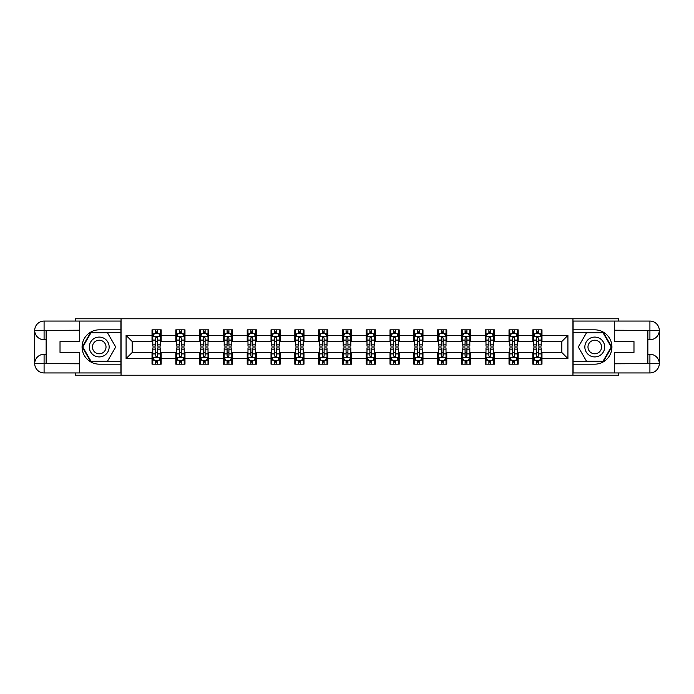 <?xml version="1.0" encoding="UTF-8"?>
<svg xmlns="http://www.w3.org/2000/svg" width="694" height="694" viewBox="0 0 694 694"><rect width="100%" height="100%" fill="white"/><g stroke="black" fill="none" stroke-linecap="round" stroke-linejoin="round"><path stroke-width="1.04" d="M75.585 372.938L75.585 375.228L618.415 375.228L618.415 372.938M618.415 321.062L618.415 318.772L572.949 318.772L572.949 375.228M572.949 318.772L75.585 318.772L75.585 321.062M121.051 375.228L121.051 318.772M541.979 335.402L541.979 329.832L532.827 329.832L532.827 335.402L518.175 335.402L518.175 329.832L509.023 329.832L509.023 335.402L494.38 335.402L494.38 329.832L485.227 329.832L485.227 335.402L470.575 335.402L470.575 329.832L461.423 329.832L461.423 335.402L446.78 335.402L446.78 329.832L437.628 329.832L437.628 335.402L422.976 335.402L422.976 329.832L413.824 329.832L413.824 335.402L399.18 335.402L399.18 329.832L390.019 329.832L390.019 335.402L375.376 335.402L375.376 329.832L366.224 329.832L366.224 335.402L351.58 335.402L351.58 329.832L342.42 329.832L342.42 335.402L327.776 335.402L327.776 329.832L318.624 329.832L318.624 335.402L303.981 335.402L303.981 329.832L294.82 329.832L294.82 335.402L280.176 335.402L280.176 329.832L271.024 329.832L271.024 335.402L256.372 335.402L256.372 329.832L247.22 329.832L247.22 335.402L232.577 335.402L232.577 329.832L223.425 329.832L223.425 335.402L208.773 335.402L208.773 329.832L199.62 329.832L199.62 335.402L184.977 335.402L184.977 329.832L175.825 329.832L175.825 335.402L161.173 335.402L161.173 329.832L152.021 329.832L152.021 335.402L126.082 335.402L126.082 358.598L132.19 352.491L152.021 352.491L152.021 364.168L161.173 364.168L161.173 352.491L175.825 352.491L175.825 364.168L184.977 364.168L184.977 352.491L199.62 352.491L199.62 364.168L208.773 364.168L208.773 352.491L223.425 352.491L223.425 364.168L232.577 364.168L232.577 352.491L247.22 352.491L247.22 364.168L256.372 364.168L256.372 352.491L271.024 352.491L271.024 364.168L280.176 364.168L280.176 352.491L294.82 352.491L294.82 364.168L303.981 364.168L303.981 352.491L318.624 352.491L318.624 364.168L327.776 364.168L327.776 352.491L342.42 352.491L342.42 364.168L351.58 364.168L351.58 352.491L366.224 352.491L366.224 364.168L375.376 364.168L375.376 352.491L390.019 352.491L390.019 364.168L399.18 364.168L399.18 352.491L413.824 352.491L413.824 364.168L422.976 364.168L422.976 352.491L437.628 352.491L437.628 364.168L446.78 364.168L446.78 352.491L461.423 352.491L461.423 364.168L470.575 364.168L470.575 352.491L485.227 352.491L485.227 364.168L494.38 364.168L494.38 352.491L509.023 352.491L509.023 364.168L518.175 364.168L518.175 352.491L532.827 352.491L532.827 364.168L541.979 364.168L541.979 352.491L561.81 352.491L561.81 341.509L541.979 341.509L541.979 335.402L567.918 335.402L567.918 358.598L541.979 358.598M532.827 358.598L518.175 358.598M509.023 358.598L494.38 358.598M485.227 358.598L470.575 358.598M461.423 358.598L446.78 358.598M437.628 358.598L422.976 358.598M413.824 358.598L399.18 358.598M390.019 358.598L375.376 358.598M366.224 358.598L351.58 358.598M342.42 358.598L327.776 358.598M318.624 358.598L303.981 358.598M294.82 358.598L280.176 358.598M271.024 358.598L256.372 358.598M247.22 358.598L232.577 358.598M223.425 358.598L208.773 358.598M199.62 358.598L184.977 358.598M175.825 358.598L161.173 358.598M152.021 358.598L126.082 358.598M532.827 335.402L532.827 341.509L518.175 341.509L518.175 335.402M509.023 335.402L509.023 341.509L494.38 341.509L494.38 335.402M485.227 335.402L485.227 341.509L470.575 341.509L470.575 335.402M461.423 335.402L461.423 341.509L446.78 341.509L446.78 335.402M437.628 335.402L437.628 341.509L422.976 341.509L422.976 335.402M413.824 335.402L413.824 341.509L399.18 341.509L399.18 335.402M390.019 335.402L390.019 341.509L375.376 341.509L375.376 335.402M366.224 335.402L366.224 341.509L351.58 341.509L351.58 335.402M342.42 335.402L342.42 341.509L327.776 341.509L327.776 335.402M318.624 335.402L318.624 341.509L303.981 341.509L303.981 335.402M294.82 335.402L294.82 341.509L280.176 341.509L280.176 335.402M271.024 335.402L271.024 341.509L256.372 341.509L256.372 335.402M247.22 335.402L247.22 341.509L232.577 341.509L232.577 335.402M223.425 335.402L223.425 341.509L208.773 341.509L208.773 335.402M199.62 335.402L199.62 341.509L184.977 341.509L184.977 335.402M175.825 335.402L175.825 341.509L161.173 341.509L161.173 335.402M152.021 335.402L152.021 341.509L132.19 341.509L126.082 335.402M132.19 341.509L132.19 352.491M567.918 358.598L561.81 352.491M561.81 341.509L567.918 335.402M152.021 333.649L152.784 333.649M155.682 333.649L157.512 333.649M160.409 333.649L161.173 333.649M152.021 341.353L152.784 341.353M155.682 341.353L157.512 341.353M160.409 341.353L161.173 341.353M152.021 352.647L152.784 352.647M155.682 352.647L157.512 352.647M160.409 352.647L161.173 352.647M152.021 360.351L152.784 360.351M155.682 360.351L157.512 360.351M160.409 360.351L161.173 360.351M175.825 352.647L176.588 352.647M179.486 352.647L181.316 352.647M184.214 352.647L184.977 352.647M175.825 360.351L176.588 360.351M179.486 360.351L181.316 360.351M184.214 360.351L184.977 360.351M175.825 333.649L176.588 333.649M179.486 333.649L181.316 333.649M184.214 333.649L184.977 333.649M175.825 341.353L176.588 341.353M179.486 341.353L181.316 341.353M184.214 341.353L184.977 341.353M199.62 352.647L200.384 352.647M203.281 352.647L205.112 352.647M208.018 352.647L208.773 352.647M199.62 360.351L200.384 360.351M203.281 360.351L205.112 360.351M208.018 360.351L208.773 360.351M199.62 333.649L200.384 333.649M203.281 333.649L205.112 333.649M208.018 333.649L208.773 333.649M199.62 341.353L200.384 341.353M203.281 341.353L205.112 341.353M208.018 341.353L208.773 341.353M223.425 352.647L224.188 352.647M227.085 352.647L228.916 352.647M231.813 352.647L232.577 352.647M223.425 360.351L224.188 360.351M227.085 360.351L228.916 360.351M231.813 360.351L232.577 360.351M223.425 333.649L224.188 333.649M227.085 333.649L228.916 333.649M231.813 333.649L232.577 333.649M223.425 341.353L224.188 341.353M227.085 341.353L228.916 341.353M231.813 341.353L232.577 341.353M247.22 352.647L247.984 352.647M250.881 352.647L252.711 352.647M255.618 352.647L256.372 352.647M247.22 360.351L247.984 360.351M250.881 360.351L252.711 360.351M255.618 360.351L256.372 360.351M247.22 333.649L247.984 333.649M250.881 333.649L252.711 333.649M255.618 333.649L256.372 333.649M247.22 341.353L247.984 341.353M250.881 341.353L252.711 341.353M255.618 341.353L256.372 341.353M271.024 352.647L271.788 352.647M274.685 352.647L276.516 352.647M279.413 352.647L280.176 352.647M271.024 360.351L271.788 360.351M274.685 360.351L276.516 360.351M279.413 360.351L280.176 360.351M271.024 333.649L271.788 333.649M274.685 333.649L276.516 333.649M279.413 333.649L280.176 333.649M271.024 341.353L271.788 341.353M274.685 341.353L276.516 341.353M279.413 341.353L280.176 341.353M294.82 352.647L295.583 352.647M298.481 352.647L300.311 352.647M303.217 352.647L303.981 352.647M294.82 360.351L295.583 360.351M298.481 360.351L300.311 360.351M303.217 360.351L303.981 360.351M294.82 333.649L295.583 333.649M298.481 333.649L300.311 333.649M303.217 333.649L303.981 333.649M294.82 341.353L295.583 341.353M298.481 341.353L300.311 341.353M303.217 341.353L303.981 341.353M318.624 352.647L319.387 352.647M322.285 352.647L324.115 352.647M327.013 352.647L327.776 352.647M318.624 360.351L319.387 360.351M322.285 360.351L324.115 360.351M327.013 360.351L327.776 360.351M318.624 333.649L319.387 333.649M322.285 333.649L324.115 333.649M327.013 333.649L327.776 333.649M318.624 341.353L319.387 341.353M322.285 341.353L324.115 341.353M327.013 341.353L327.776 341.353M342.42 352.647L343.183 352.647M346.08 352.647L347.92 352.647M350.817 352.647L351.58 352.647M342.42 360.351L343.183 360.351M346.08 360.351L347.92 360.351M350.817 360.351L351.58 360.351M342.42 333.649L343.183 333.649M346.08 333.649L347.92 333.649M350.817 333.649L351.58 333.649M342.42 341.353L343.183 341.353M346.08 341.353L347.92 341.353M350.817 341.353L351.58 341.353M366.224 352.647L366.987 352.647M369.885 352.647L371.715 352.647M374.613 352.647L375.376 352.647M366.224 360.351L366.987 360.351M369.885 360.351L371.715 360.351M374.613 360.351L375.376 360.351M366.224 333.649L366.987 333.649M369.885 333.649L371.715 333.649M374.613 333.649L375.376 333.649M366.224 341.353L366.987 341.353M369.885 341.353L371.715 341.353M374.613 341.353L375.376 341.353M390.019 352.647L390.783 352.647M393.689 352.647L395.519 352.647M398.417 352.647L399.18 352.647M390.019 360.351L390.783 360.351M393.689 360.351L395.519 360.351M398.417 360.351L399.18 360.351M390.019 333.649L390.783 333.649M393.689 333.649L395.519 333.649M398.417 333.649L399.18 333.649M390.019 341.353L390.783 341.353M393.689 341.353L395.519 341.353M398.417 341.353L399.18 341.353M413.824 352.647L414.587 352.647M417.484 352.647L419.315 352.647M422.212 352.647L422.976 352.647M413.824 360.351L414.587 360.351M417.484 360.351L419.315 360.351M422.212 360.351L422.976 360.351M413.824 333.649L414.587 333.649M417.484 333.649L419.315 333.649M422.212 333.649L422.976 333.649M413.824 341.353L414.587 341.353M417.484 341.353L419.315 341.353M422.212 341.353L422.976 341.353M437.628 352.647L438.382 352.647M441.289 352.647L443.119 352.647M446.016 352.647L446.78 352.647M437.628 360.351L438.382 360.351M441.289 360.351L443.119 360.351M446.016 360.351L446.78 360.351M437.628 333.649L438.382 333.649M441.289 333.649L443.119 333.649M446.016 333.649L446.78 333.649M437.628 341.353L438.382 341.353M441.289 341.353L443.119 341.353M446.016 341.353L446.78 341.353M461.423 352.647L462.187 352.647M465.084 352.647L466.915 352.647M469.812 352.647L470.575 352.647M461.423 360.351L462.187 360.351M465.084 360.351L466.915 360.351M469.812 360.351L470.575 360.351M461.423 333.649L462.187 333.649M465.084 333.649L466.915 333.649M469.812 333.649L470.575 333.649M461.423 341.353L462.187 341.353M465.084 341.353L466.915 341.353M469.812 341.353L470.575 341.353M485.227 352.647L485.982 352.647M488.888 352.647L490.719 352.647M493.616 352.647L494.38 352.647M485.227 360.351L485.982 360.351M488.888 360.351L490.719 360.351M493.616 360.351L494.38 360.351M485.227 333.649L485.982 333.649M488.888 333.649L490.719 333.649M493.616 333.649L494.38 333.649M485.227 341.353L485.982 341.353M488.888 341.353L490.719 341.353M493.616 341.353L494.38 341.353M509.023 352.647L509.786 352.647M512.684 352.647L514.514 352.647M517.412 352.647L518.175 352.647M509.023 360.351L509.786 360.351M512.684 360.351L514.514 360.351M517.412 360.351L518.175 360.351M509.023 333.649L509.786 333.649M512.684 333.649L514.514 333.649M517.412 333.649L518.175 333.649M509.023 341.353L509.786 341.353M512.684 341.353L514.514 341.353M517.412 341.353L518.175 341.353M532.827 352.647L533.591 352.647M536.488 352.647L538.318 352.647M541.216 352.647L541.979 352.647M532.827 360.351L533.591 360.351M536.488 360.351L538.318 360.351M541.216 360.351L541.979 360.351M532.827 333.649L533.591 333.649M536.488 333.649L538.318 333.649M541.216 333.649L541.979 333.649M532.827 341.353L533.591 341.353M536.488 341.353L538.318 341.353M541.216 341.353L541.979 341.353M157.512 331.819L155.682 331.819M160.409 344.172L157.512 344.172L157.512 346.08L160.409 346.08L160.409 336.781L158.891 333.727L154.311 333.727L152.784 336.781L152.784 346.08L155.682 346.08L155.682 344.172L152.784 344.172M152.784 336.781L152.784 329.832M160.409 336.781L160.409 329.832M155.682 333.727L155.682 329.832M157.512 329.832L157.512 333.727M157.512 344.172L157.512 337.926L156.506 337.015L155.69 337.796L155.682 344.172M155.682 362.181L157.512 362.181M152.784 349.828L155.682 349.828L155.682 347.92L152.784 347.92L152.784 357.219L154.311 360.273L158.891 360.273L160.409 357.219L160.409 347.92L157.512 347.92L157.512 349.828L160.409 349.828M160.409 357.219L160.409 364.168M152.784 357.219L152.784 364.168M157.512 360.273L157.512 364.168M155.682 364.168L155.682 360.273M155.682 349.828L155.682 356.074L156.697 356.985L157.503 356.204L157.512 349.828M104.195 338.412A9.916 9.916 0 0 0 90.645 342.038A9.916 9.916 0 0 0 94.28 355.588A9.916 9.916 0 0 0 107.822 351.962A9.916 9.916 0 0 0 104.195 338.412M102.625 341.118A6.793 6.793 0 0 0 93.352 343.608A6.793 6.793 0 0 0 95.841 352.882A6.793 6.793 0 0 0 105.115 350.392A6.793 6.793 0 0 0 102.625 341.118M107.475 361.262L91.001 361.262L82.76 347L91.001 332.738L107.475 332.738L115.707 347L107.475 361.262M599.72 338.412A9.916 9.916 0 0 0 586.178 342.038A9.916 9.916 0 0 0 589.805 355.588A9.916 9.916 0 0 0 603.355 351.962A9.916 9.916 0 0 0 599.72 338.412M598.159 341.118A6.793 6.793 0 0 0 588.885 343.608A6.793 6.793 0 0 0 591.375 352.882A6.793 6.793 0 0 0 600.648 350.392A6.793 6.793 0 0 0 598.159 341.118M602.999 361.262L586.525 361.262L578.293 347L586.525 332.738L602.999 332.738L611.241 347L602.999 361.262M46.142 339.756L44.086 339.756A9.386 9.386 0 0 1 34.7 330.448A9.386 9.386 0 0 1 44.086 321.062L120.895 321.062L120.895 329.832L99.233 329.832A17.168 17.168 0 0 0 82.074 347A17.168 17.168 0 0 0 99.233 364.168L120.895 364.168L120.895 372.938L44.086 372.938A9.386 9.386 0 0 1 34.7 363.552A9.386 9.386 0 0 1 44.086 354.244L46.142 354.244M120.895 364.168L120.895 329.832M79.706 321.062L79.706 341.587L60.022 341.587L60.022 352.413L79.706 352.413L79.706 372.938M44.086 339.756A9.386 9.386 0 0 1 34.7 330.448L44.086 330.596L44.086 339.756A9.386 9.386 0 0 1 34.7 330.448L34.7 363.552L79.706 363.786M44.086 363.786L44.086 372.938A9.386 9.386 0 0 1 34.7 363.552A9.386 9.386 0 0 1 44.086 354.244L44.086 363.404L46.142 363.404L46.142 330.596L44.086 330.596M120.895 332.279L90.732 332.279L82.239 347L90.732 361.721L120.895 361.721M647.858 354.244L649.914 354.244A9.386 9.386 0 0 1 659.3 363.552A9.386 9.386 0 0 1 649.914 372.938L573.105 372.938L573.105 364.168L594.767 364.168A17.168 17.168 0 0 0 611.926 347A17.168 17.168 0 0 0 594.767 329.832L573.105 329.832L573.105 321.062L649.914 321.062A9.386 9.386 0 0 1 659.3 330.448A9.386 9.386 0 0 1 649.914 339.756L647.858 339.756M573.105 329.832L573.105 364.168M614.294 372.938L614.294 352.413L633.978 352.413L633.978 341.587L614.294 341.587L614.294 321.062M649.914 354.244A9.386 9.386 0 0 1 659.3 363.552L649.914 363.404L649.914 354.244A9.386 9.386 0 0 1 659.3 363.552L659.3 330.448L614.294 330.214M649.914 330.214L649.914 321.062A9.386 9.386 0 0 1 659.3 330.448A9.386 9.386 0 0 1 649.914 339.756L649.914 330.596L647.858 330.596L647.858 363.404L649.914 363.404M573.105 361.721L603.268 361.721L611.761 347L603.268 332.279L573.105 332.279M181.316 331.819L179.486 331.819M184.214 344.172L181.316 344.172L181.316 346.08L184.214 346.08L184.214 336.781L182.687 333.727L178.115 333.727L176.588 336.781L176.588 346.08L179.486 346.08L179.486 344.172L176.588 344.172M176.588 336.781L176.588 329.832M184.214 336.781L184.214 329.832M179.486 333.727L179.486 329.832M181.316 329.832L181.316 333.727M181.316 344.172L181.316 337.926L180.301 337.015L179.494 337.796L179.486 344.172M205.112 331.819L203.281 331.819M208.018 344.172L205.112 344.172L205.112 346.08L208.018 346.08L208.018 336.781L206.491 333.727L201.911 333.727L200.384 336.781L200.384 346.08L203.281 346.08L203.281 344.172L200.384 344.172M200.384 336.781L200.384 329.832M208.018 336.781L208.018 329.832M203.281 333.727L203.281 329.832M205.112 329.832L205.112 333.727M205.112 344.172L205.112 337.926L204.105 337.015L203.29 337.796L203.281 344.172M179.486 362.181L181.316 362.181M176.588 349.828L179.486 349.828L179.486 347.92L176.588 347.92L176.588 357.219L178.115 360.273L182.687 360.273L184.214 357.219L184.214 347.92L181.316 347.92L181.316 349.828L184.214 349.828M184.214 357.219L184.214 364.168M176.588 357.219L176.588 364.168M181.316 360.273L181.316 364.168M179.486 364.168L179.486 360.273M179.486 349.828L179.486 356.074L180.492 356.985L181.308 356.204L181.316 349.828M203.281 362.181L205.112 362.181M200.384 349.828L203.281 349.828L203.281 347.92L200.384 347.92L200.384 357.219L201.911 360.273L206.491 360.273L208.018 357.219L208.018 347.92L205.112 347.92L205.112 349.828L208.018 349.828M208.018 357.219L208.018 364.168M200.384 357.219L200.384 364.168M205.112 360.273L205.112 364.168M203.281 364.168L203.281 360.273M203.281 349.828L203.281 356.074L204.296 356.985L205.103 356.204L205.112 349.828M228.916 331.819L227.085 331.819M231.813 344.172L228.916 344.172L228.916 346.08L231.813 346.08L231.813 336.781L230.287 333.727L225.715 333.727L224.188 336.781L224.188 346.08L227.085 346.08L227.085 344.172L224.188 344.172M224.188 336.781L224.188 329.832M231.813 336.781L231.813 329.832M227.085 333.727L227.085 329.832M228.916 329.832L228.916 333.727M228.916 344.172L228.916 337.926L227.901 337.015L227.094 337.796L227.085 344.172M252.711 331.819L250.881 331.819M255.618 344.172L252.711 344.172L252.711 346.08L255.618 346.08L255.618 336.781L254.091 333.727L249.51 333.727L247.984 336.781L247.984 346.08L250.881 346.08L250.881 344.172L247.984 344.172M247.984 336.781L247.984 329.832M255.618 336.781L255.618 329.832M250.881 333.727L250.881 329.832M252.711 329.832L252.711 333.727M252.711 344.172L252.711 337.926L251.705 337.015L250.89 337.796L250.881 344.172M276.516 331.819L274.685 331.819M279.413 344.172L276.516 344.172L276.516 346.08L279.413 346.08L279.413 336.781L277.886 333.727L273.315 333.727L271.788 336.781L271.788 346.08L274.685 346.08L274.685 344.172L271.788 344.172M271.788 336.781L271.788 329.832M279.413 336.781L279.413 329.832M274.685 333.727L274.685 329.832M276.516 329.832L276.516 333.727M276.516 344.172L276.516 337.926L275.501 337.015L274.694 337.796L274.685 344.172M227.085 362.181L228.916 362.181M224.188 349.828L227.085 349.828L227.085 347.92L224.188 347.92L224.188 357.219L225.715 360.273L230.287 360.273L231.813 357.219L231.813 347.92L228.916 347.92L228.916 349.828L231.813 349.828M231.813 357.219L231.813 364.168M224.188 357.219L224.188 364.168M228.916 360.273L228.916 364.168M227.085 364.168L227.085 360.273M227.085 349.828L227.085 356.074L228.092 356.985L228.907 356.204L228.916 349.828M250.881 362.181L252.711 362.181M247.984 349.828L250.881 349.828L250.881 347.92L247.984 347.92L247.984 357.219L249.51 360.273L254.091 360.273L255.618 357.219L255.618 347.92L252.711 347.92L252.711 349.828L255.618 349.828M255.618 357.219L255.618 364.168M247.984 357.219L247.984 364.168M252.711 360.273L252.711 364.168M250.881 364.168L250.881 360.273M250.881 349.828L250.881 356.074L251.896 356.985L252.703 356.204L252.711 349.828M274.685 362.181L276.516 362.181M271.788 349.828L274.685 349.828L274.685 347.92L271.788 347.92L271.788 357.219L273.315 360.273L277.886 360.273L279.413 357.219L279.413 347.92L276.516 347.92L276.516 349.828L279.413 349.828M279.413 357.219L279.413 364.168M271.788 357.219L271.788 364.168M276.516 360.273L276.516 364.168M274.685 364.168L274.685 360.273M274.685 349.828L274.685 356.074L275.7 356.985L276.507 356.204L276.516 349.828M300.311 331.819L298.481 331.819M303.217 344.172L300.311 344.172L300.311 346.08L303.217 346.08L303.217 336.781L301.69 333.727L297.11 333.727L295.583 336.781L295.583 346.08L298.481 346.08L298.481 344.172L295.583 344.172M295.583 336.781L295.583 329.832M303.217 336.781L303.217 329.832M298.481 333.727L298.481 329.832M300.311 329.832L300.311 333.727M300.311 344.172L300.311 337.926L299.305 337.015L298.489 337.796L298.481 344.172M298.481 362.181L300.311 362.181M295.583 349.828L298.481 349.828L298.481 347.92L295.583 347.92L295.583 357.219L297.11 360.273L301.69 360.273L303.217 357.219L303.217 347.92L300.311 347.92L300.311 349.828L303.217 349.828M303.217 357.219L303.217 364.168M295.583 357.219L295.583 364.168M300.311 360.273L300.311 364.168M298.481 364.168L298.481 360.273M298.481 349.828L298.481 356.074L299.496 356.985L300.302 356.204L300.311 349.828M324.115 331.819L322.285 331.819M327.013 344.172L324.115 344.172L324.115 346.08L327.013 346.08L327.013 336.781L325.486 333.727L320.914 333.727L319.387 336.781L319.387 346.08L322.285 346.08L322.285 344.172L319.387 344.172M319.387 336.781L319.387 329.832M327.013 336.781L327.013 329.832M322.285 333.727L322.285 329.832M324.115 329.832L324.115 333.727M324.115 344.172L324.115 337.926L323.1 337.015L322.294 337.796L322.285 344.172M322.285 362.181L324.115 362.181M319.387 349.828L322.285 349.828L322.285 347.92L319.387 347.92L319.387 357.219L320.914 360.273L325.486 360.273L327.013 357.219L327.013 347.92L324.115 347.92L324.115 349.828L327.013 349.828M327.013 357.219L327.013 364.168M319.387 357.219L319.387 364.168M324.115 360.273L324.115 364.168M322.285 364.168L322.285 360.273M322.285 349.828L322.285 356.074L323.3 356.985L324.107 356.204L324.115 349.828M347.92 331.819L346.08 331.819M350.817 344.172L347.92 344.172L347.92 346.08L350.817 346.08L350.817 336.781L349.29 333.727L344.71 333.727L343.183 336.781L343.183 346.08L346.08 346.08L346.08 344.172L343.183 344.172M343.183 336.781L343.183 329.832M350.817 336.781L350.817 329.832M346.08 333.727L346.08 329.832M347.92 329.832L347.92 333.727M347.92 344.172L347.92 337.926L346.905 337.015L346.089 337.796L346.08 344.172M346.08 362.181L347.92 362.181M343.183 349.828L346.08 349.828L346.08 347.92L343.183 347.92L343.183 357.219L344.71 360.273L349.29 360.273L350.817 357.219L350.817 347.92L347.92 347.92L347.92 349.828L350.817 349.828M350.817 357.219L350.817 364.168M343.183 357.219L343.183 364.168M347.92 360.273L347.92 364.168M346.08 364.168L346.08 360.273M346.08 349.828L346.08 356.074L347.095 356.985L347.911 356.204L347.92 349.828M371.715 331.819L369.885 331.819M374.613 344.172L371.715 344.172L371.715 346.08L374.613 346.08L374.613 336.781L373.086 333.727L368.514 333.727L366.987 336.781L366.987 346.08L369.885 346.08L369.885 344.172L366.987 344.172M366.987 336.781L366.987 329.832M374.613 336.781L374.613 329.832M369.885 333.727L369.885 329.832M371.715 329.832L371.715 333.727M371.715 344.172L371.715 337.926L370.7 337.015L369.893 337.796L369.885 344.172M369.885 362.181L371.715 362.181M366.987 349.828L369.885 349.828L369.885 347.92L366.987 347.92L366.987 357.219L368.514 360.273L373.086 360.273L374.613 357.219L374.613 347.92L371.715 347.92L371.715 349.828L374.613 349.828M374.613 357.219L374.613 364.168M366.987 357.219L366.987 364.168M371.715 360.273L371.715 364.168M369.885 364.168L369.885 360.273M369.885 349.828L369.885 356.074L370.9 356.985L371.706 356.204L371.715 349.828M395.519 331.819L393.689 331.819M398.417 344.172L395.519 344.172L395.519 346.08L398.417 346.08L398.417 336.781L396.89 333.727L392.31 333.727L390.783 336.781L390.783 346.08L393.689 346.08L393.689 344.172L390.783 344.172M390.783 336.781L390.783 329.832M398.417 336.781L398.417 329.832M393.689 333.727L393.689 329.832M395.519 329.832L395.519 333.727M395.519 344.172L395.519 337.926L394.504 337.015L393.698 337.796L393.689 344.172M393.689 362.181L395.519 362.181M390.783 349.828L393.689 349.828L393.689 347.92L390.783 347.92L390.783 357.219L392.31 360.273L396.89 360.273L398.417 357.219L398.417 347.92L395.519 347.92L395.519 349.828L398.417 349.828M398.417 357.219L398.417 364.168M390.783 357.219L390.783 364.168M395.519 360.273L395.519 364.168M393.689 364.168L393.689 360.273M393.689 349.828L393.689 356.074L394.695 356.985L395.511 356.204L395.519 349.828M419.315 331.819L417.484 331.819M422.212 344.172L419.315 344.172L419.315 346.08L422.212 346.08L422.212 336.781L420.685 333.727L416.114 333.727L414.587 336.781L414.587 346.08L417.484 346.08L417.484 344.172L414.587 344.172M414.587 336.781L414.587 329.832M422.212 336.781L422.212 329.832M417.484 333.727L417.484 329.832M419.315 329.832L419.315 333.727M419.315 344.172L419.315 337.926L418.3 337.015L417.493 337.796L417.484 344.172M417.484 362.181L419.315 362.181M414.587 349.828L417.484 349.828L417.484 347.92L414.587 347.92L414.587 357.219L416.114 360.273L420.685 360.273L422.212 357.219L422.212 347.92L419.315 347.92L419.315 349.828L422.212 349.828M422.212 357.219L422.212 364.168M414.587 357.219L414.587 364.168M419.315 360.273L419.315 364.168M417.484 364.168L417.484 360.273M417.484 349.828L417.484 356.074L418.499 356.985L419.306 356.204L419.315 349.828M443.119 331.819L441.289 331.819M446.016 344.172L443.119 344.172L443.119 346.08L446.016 346.08L446.016 336.781L444.49 333.727L439.909 333.727L438.382 336.781L438.382 346.08L441.289 346.08L441.289 344.172L438.382 344.172M438.382 336.781L438.382 329.832M446.016 336.781L446.016 329.832M441.289 333.727L441.289 329.832M443.119 329.832L443.119 333.727M443.119 344.172L443.119 337.926L442.104 337.015L441.297 337.796L441.289 344.172M441.289 362.181L443.119 362.181M438.382 349.828L441.289 349.828L441.289 347.92L438.382 347.92L438.382 357.219L439.909 360.273L444.49 360.273L446.016 357.219L446.016 347.92L443.119 347.92L443.119 349.828L446.016 349.828M446.016 357.219L446.016 364.168M438.382 357.219L438.382 364.168M443.119 360.273L443.119 364.168M441.289 364.168L441.289 360.273M441.289 349.828L441.289 356.074L442.295 356.985L443.11 356.204L443.119 349.828M466.915 331.819L465.084 331.819M469.812 344.172L466.915 344.172L466.915 346.08L469.812 346.08L469.812 336.781L468.285 333.727L463.713 333.727L462.187 336.781L462.187 346.08L465.084 346.08L465.084 344.172L462.187 344.172M462.187 336.781L462.187 329.832M469.812 336.781L469.812 329.832M465.084 333.727L465.084 329.832M466.915 329.832L466.915 333.727M466.915 344.172L466.915 337.926L465.908 337.015L465.093 337.796L465.084 344.172M465.084 362.181L466.915 362.181M462.187 349.828L465.084 349.828L465.084 347.92L462.187 347.92L462.187 357.219L463.713 360.273L468.285 360.273L469.812 357.219L469.812 347.92L466.915 347.92L466.915 349.828L469.812 349.828M469.812 357.219L469.812 364.168M462.187 357.219L462.187 364.168M466.915 360.273L466.915 364.168M465.084 364.168L465.084 360.273M465.084 349.828L465.084 356.074L466.099 356.985L466.906 356.204L466.915 349.828M490.719 331.819L488.888 331.819M493.616 344.172L490.719 344.172L490.719 346.08L493.616 346.08L493.616 336.781L492.089 333.727L487.509 333.727L485.982 336.781L485.982 346.08L488.888 346.08L488.888 344.172L485.982 344.172M485.982 336.781L485.982 329.832M493.616 336.781L493.616 329.832M488.888 333.727L488.888 329.832M490.719 329.832L490.719 333.727M490.719 344.172L490.719 337.926L489.704 337.015L488.897 337.796L488.888 344.172M488.888 362.181L490.719 362.181M485.982 349.828L488.888 349.828L488.888 347.92L485.982 347.92L485.982 357.219L487.509 360.273L492.089 360.273L493.616 357.219L493.616 347.92L490.719 347.92L490.719 349.828L493.616 349.828M493.616 357.219L493.616 364.168M485.982 357.219L485.982 364.168M490.719 360.273L490.719 364.168M488.888 364.168L488.888 360.273M488.888 349.828L488.888 356.074L489.895 356.985L490.71 356.204L490.719 349.828M514.514 331.819L512.684 331.819M517.412 344.172L514.514 344.172L514.514 346.08L517.412 346.08L517.412 336.781L515.885 333.727L511.313 333.727L509.786 336.781L509.786 346.08L512.684 346.08L512.684 344.172L509.786 344.172M509.786 336.781L509.786 329.832M517.412 336.781L517.412 329.832M512.684 333.727L512.684 329.832M514.514 329.832L514.514 333.727M514.514 344.172L514.514 337.926L513.508 337.015L512.692 337.796L512.684 344.172M512.684 362.181L514.514 362.181M509.786 349.828L512.684 349.828L512.684 347.92L509.786 347.92L509.786 357.219L511.313 360.273L515.885 360.273L517.412 357.219L517.412 347.92L514.514 347.92L514.514 349.828L517.412 349.828M517.412 357.219L517.412 364.168M509.786 357.219L509.786 364.168M514.514 360.273L514.514 364.168M512.684 364.168L512.684 360.273M512.684 349.828L512.684 356.074L513.699 356.985L514.506 356.204L514.514 349.828M538.318 331.819L536.488 331.819M541.216 344.172L538.318 344.172L538.318 346.08L541.216 346.08L541.216 336.781L539.689 333.727L535.109 333.727L533.591 336.781L533.591 346.08L536.488 346.08L536.488 344.172L533.591 344.172M533.591 336.781L533.591 329.832M541.216 336.781L541.216 329.832M536.488 333.727L536.488 329.832M538.318 329.832L538.318 333.727M538.318 344.172L538.318 337.926L537.303 337.015L536.497 337.796L536.488 344.172M536.488 362.181L538.318 362.181M533.591 349.828L536.488 349.828L536.488 347.92L533.591 347.92L533.591 357.219L535.109 360.273L539.689 360.273L541.216 357.219L541.216 347.92L538.318 347.92L538.318 349.828L541.216 349.828M541.216 357.219L541.216 364.168M533.591 357.219L533.591 364.168M538.318 360.273L538.318 364.168M536.488 364.168L536.488 360.273M536.488 349.828L536.488 356.074L537.494 356.985L538.31 356.204L538.318 349.828M160.375 336.703L152.827 336.703M152.784 333.909L154.215 333.909M158.978 333.909L160.409 333.909M155.682 340.086L152.784 340.086M160.409 340.086L157.512 340.086M157.512 332.79L155.682 332.79M152.827 357.297L160.375 357.297M160.409 360.091L158.978 360.091M154.215 360.091L152.784 360.091M157.512 353.914L160.409 353.914M152.784 353.914L155.682 353.914M155.682 361.21L157.512 361.21M79.706 330.214L43.861 330.379M34.7 363.552A9.386 9.386 0 0 1 44.086 354.244M34.7 330.448A9.386 9.386 0 0 1 44.086 321.062L44.086 330.214M614.294 363.786L650.139 363.621M659.3 330.448A9.386 9.386 0 0 1 649.914 339.756M659.3 363.552A9.386 9.386 0 0 1 649.914 372.938L649.914 363.786M184.179 336.703L176.623 336.703M176.588 333.909L178.02 333.909M182.782 333.909L184.214 333.909M179.486 340.086L176.588 340.086M184.214 340.086L181.316 340.086M181.316 332.79L179.486 332.79M207.974 336.703L200.427 336.703M200.384 333.909L201.815 333.909M206.578 333.909L208.018 333.909M203.281 340.086L200.384 340.086M208.018 340.086L205.112 340.086M205.112 332.79L203.281 332.79M176.623 357.297L184.179 357.297M184.214 360.091L182.782 360.091M178.02 360.091L176.588 360.091M181.316 353.914L184.214 353.914M176.588 353.914L179.486 353.914M179.486 361.21L181.316 361.21M200.427 357.297L207.974 357.297M208.018 360.091L206.578 360.091M201.815 360.091L200.384 360.091M205.112 353.914L208.018 353.914M200.384 353.914L203.281 353.914M203.281 361.21L205.112 361.21M231.779 336.703L224.223 336.703M224.188 333.909L225.619 333.909M230.382 333.909L231.813 333.909M227.085 340.086L224.188 340.086M231.813 340.086L228.916 340.086M228.916 332.79L227.085 332.79M255.574 336.703L248.027 336.703M247.984 333.909L249.424 333.909M254.178 333.909L255.618 333.909M250.881 340.086L247.984 340.086M255.618 340.086L252.711 340.086M252.711 332.79L250.881 332.79M279.378 336.703L271.822 336.703M271.788 333.909L273.219 333.909M277.982 333.909L279.413 333.909M274.685 340.086L271.788 340.086M279.413 340.086L276.516 340.086M276.516 332.79L274.685 332.79M224.223 357.297L231.779 357.297M231.813 360.091L230.382 360.091M225.619 360.091L224.188 360.091M228.916 353.914L231.813 353.914M224.188 353.914L227.085 353.914M227.085 361.21L228.916 361.21M248.027 357.297L255.574 357.297M255.618 360.091L254.178 360.091M249.424 360.091L247.984 360.091M252.711 353.914L255.618 353.914M247.984 353.914L250.881 353.914M250.881 361.21L252.711 361.21M271.822 357.297L279.378 357.297M279.413 360.091L277.982 360.091M273.219 360.091L271.788 360.091M276.516 353.914L279.413 353.914M271.788 353.914L274.685 353.914M274.685 361.21L276.516 361.21M303.174 336.703L295.627 336.703M295.583 333.909L297.023 333.909M301.777 333.909L303.217 333.909M298.481 340.086L295.583 340.086M303.217 340.086L300.311 340.086M300.311 332.79L298.481 332.79M295.627 357.297L303.174 357.297M303.217 360.091L301.777 360.091M297.023 360.091L295.583 360.091M300.311 353.914L303.217 353.914M295.583 353.914L298.481 353.914M298.481 361.21L300.311 361.21M326.978 336.703L319.422 336.703M319.387 333.909L320.819 333.909M325.581 333.909L327.013 333.909M322.285 340.086L319.387 340.086M327.013 340.086L324.115 340.086M324.115 332.79L322.285 332.79M319.422 357.297L326.978 357.297M327.013 360.091L325.581 360.091M320.819 360.091L319.387 360.091M324.115 353.914L327.013 353.914M319.387 353.914L322.285 353.914M322.285 361.21L324.115 361.21M350.774 336.703L343.226 336.703M343.183 333.909L344.623 333.909M349.377 333.909L350.817 333.909M346.08 340.086L343.183 340.086M350.817 340.086L347.92 340.086M347.92 332.79L346.08 332.79M343.226 357.297L350.774 357.297M350.817 360.091L349.377 360.091M344.623 360.091L343.183 360.091M347.92 353.914L350.817 353.914M343.183 353.914L346.08 353.914M346.08 361.21L347.92 361.21M374.578 336.703L367.022 336.703M366.987 333.909L368.419 333.909M373.181 333.909L374.613 333.909M369.885 340.086L366.987 340.086M374.613 340.086L371.715 340.086M371.715 332.79L369.885 332.79M367.022 357.297L374.578 357.297M374.613 360.091L373.181 360.091M368.419 360.091L366.987 360.091M371.715 353.914L374.613 353.914M366.987 353.914L369.885 353.914M369.885 361.21L371.715 361.21M398.373 336.703L390.826 336.703M390.783 333.909L392.223 333.909M396.977 333.909L398.417 333.909M393.689 340.086L390.783 340.086M398.417 340.086L395.519 340.086M395.519 332.79L393.689 332.79M390.826 357.297L398.373 357.297M398.417 360.091L396.977 360.091M392.223 360.091L390.783 360.091M395.519 353.914L398.417 353.914M390.783 353.914L393.689 353.914M393.689 361.21L395.519 361.21M422.178 336.703L414.622 336.703M414.587 333.909L416.018 333.909M420.781 333.909L422.212 333.909M417.484 340.086L414.587 340.086M422.212 340.086L419.315 340.086M419.315 332.79L417.484 332.79M414.622 357.297L422.178 357.297M422.212 360.091L420.781 360.091M416.018 360.091L414.587 360.091M419.315 353.914L422.212 353.914M414.587 353.914L417.484 353.914M417.484 361.21L419.315 361.21M445.973 336.703L438.426 336.703M438.382 333.909L439.823 333.909M444.576 333.909L446.016 333.909M441.289 340.086L438.382 340.086M446.016 340.086L443.119 340.086M443.119 332.79L441.289 332.79M438.426 357.297L445.973 357.297M446.016 360.091L444.576 360.091M439.823 360.091L438.382 360.091M443.119 353.914L446.016 353.914M438.382 353.914L441.289 353.914M441.289 361.21L443.119 361.21M469.777 336.703L462.221 336.703M462.187 333.909L463.618 333.909M468.381 333.909L469.812 333.909M465.084 340.086L462.187 340.086M469.812 340.086L466.915 340.086M466.915 332.79L465.084 332.79M462.221 357.297L469.777 357.297M469.812 360.091L468.381 360.091M463.618 360.091L462.187 360.091M466.915 353.914L469.812 353.914M462.187 353.914L465.084 353.914M465.084 361.21L466.915 361.21M493.573 336.703L486.026 336.703M485.982 333.909L487.422 333.909M492.185 333.909L493.616 333.909M488.888 340.086L485.982 340.086M493.616 340.086L490.719 340.086M490.719 332.79L488.888 332.79M486.026 357.297L493.573 357.297M493.616 360.091L492.185 360.091M487.422 360.091L485.982 360.091M490.719 353.914L493.616 353.914M485.982 353.914L488.888 353.914M488.888 361.21L490.719 361.21M517.377 336.703L509.821 336.703M509.786 333.909L511.218 333.909M515.98 333.909L517.412 333.909M512.684 340.086L509.786 340.086M517.412 340.086L514.514 340.086M514.514 332.79L512.684 332.79M509.821 357.297L517.377 357.297M517.412 360.091L515.98 360.091M511.218 360.091L509.786 360.091M514.514 353.914L517.412 353.914M509.786 353.914L512.684 353.914M512.684 361.21L514.514 361.21M541.173 336.703L533.625 336.703M533.591 333.909L535.022 333.909M539.785 333.909L541.216 333.909M536.488 340.086L533.591 340.086M541.216 340.086L538.318 340.086M538.318 332.79L536.488 332.79M533.625 357.297L541.173 357.297M541.216 360.091L539.785 360.091M535.022 360.091L533.591 360.091M538.318 353.914L541.216 353.914M533.591 353.914L536.488 353.914M536.488 361.21L538.318 361.21"/></g></svg>
